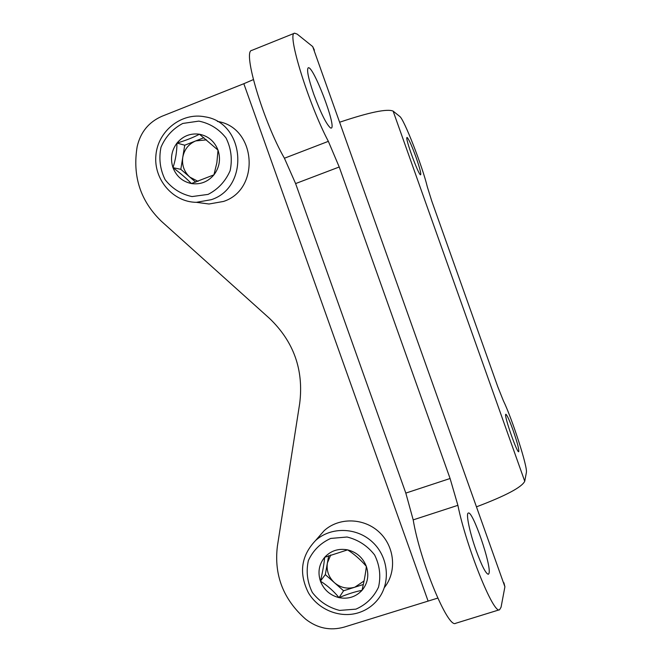 <?xml version="1.0" encoding="UTF-8"?>
<svg xmlns="http://www.w3.org/2000/svg" width="662" height="662" viewBox="0 0 662 662"><rect width="100%" height="100%" fill="white"/><g stroke="black" fill="none" stroke-linecap="round" stroke-linejoin="round"><path stroke-width="0.99" d="M503.906 582.742L504.907 586.789L501.068 607.203L499.595 609.727C493.711 614.973 466.18 546.589 457.889 505.329L450.086 478.502L339.225 166.998L328.352 141.345C308.707 104.298 286.58 32.81 294.557 33.191L297.114 34.068L312.687 46.572L314.4 50.13M428.016 600.848L243.831 83.71L161.991 116.255C148.785 122.023 140.51 132.143 137.166 146.616C132.317 176.109 140.41 201.008 161.445 221.323L269.451 318.339C293.746 341.617 303.833 369.926 299.721 403.266L277.37 546.307C273.919 575.22 283.386 599.54 305.77 619.268C317.487 628.337 330.28 630.952 344.141 627.113L437.772 598.1M243.831 83.71L253.364 79.597M330.528 127.973C326.399 124.373 320.822 113.144 313.788 94.277C308.384 78.555 306.531 69.742 308.202 67.822C313.018 64.777 336.892 127.352 331.257 128.08L330.528 127.973M489.011 573.333L488.382 574.285C485.916 573.888 481.853 566.018 476.21 550.668C469.656 532.471 465.709 513.249 468.315 513.067C472.594 510.17 491.651 565.605 489.011 573.333M499.595 609.727L455.671 623.29C448.091 629.024 420.022 561.326 413.196 519.877L405.814 493.091L295.608 183.581L284.42 158.235L328.352 141.345M294.557 33.191L251.833 50.37C242.209 50.684 263.493 121.982 284.42 158.235M340.003 122.106C369.545 112.217 387.253 108.56 393.129 111.117L399.749 116.429C403.994 119.036 422.53 166.576 427.296 186.792L431.798 201.157L497.741 386.649L503.294 400.551C512.272 419.005 527.912 467.587 526.373 472.56L524.734 481.257C521.888 487.191 505.925 495.673 476.847 506.695M505.694 414.404L505.826 414.255C507.009 414.851 509.434 420.196 513.1 430.292C517.378 442.688 519.256 449.837 518.727 451.724C517.154 453.42 504.187 416.274 505.694 414.404M407.262 137.555C409.108 139.715 412.062 146.376 416.133 157.548C419.691 167.792 421.206 173.527 420.651 174.76C419.029 176.572 404.639 137.266 407.022 137.489L407.262 137.555M339.043 597.645C333.648 591.092 327.442 585.589 320.425 581.145C322.617 572.258 324.024 564.305 324.661 557.305L347.608 549.865C354.476 554.326 360.732 559.837 366.359 566.399C365.59 573.259 364.15 581.236 362.031 590.338C355.064 591.663 347.401 594.104 339.043 597.645C330.048 595.32 323.842 589.817 320.425 581.145C317.595 572.282 319.001 564.338 324.661 557.305C330.81 550.701 338.456 548.219 347.608 549.865C356.653 552.149 362.908 557.661 366.359 566.399C369.206 575.336 367.758 583.313 362.031 590.338C355.817 596.917 348.154 599.35 339.043 597.645L343.578 590.777L363.33 584.488M355.916 609.148L339.573 610.414C328.501 607.567 319.415 601.584 312.332 592.465C307.267 582.138 305.943 571.496 308.376 560.54C313.085 550.42 320.524 543.055 330.71 538.438L347.078 537.014C358.241 539.778 367.418 545.761 374.609 554.946C379.74 565.373 381.039 576.114 378.523 587.153C373.707 597.306 366.169 604.629 355.916 609.148M358.564 612.731C340.194 618.565 318.48 609.884 308.451 592.862C298.645 573.275 301.036 555.815 315.608 540.482C330.934 526.53 356.801 527.2 372.598 542.186C388.553 556.999 390.977 583.007 377.994 599.325C372.88 605.738 366.4 610.207 358.564 612.731M318.074 537.652L324.198 530.643C339.027 517.146 364.034 517.767 379.293 532.223C394.709 546.514 397.043 571.629 384.49 587.426M328.691 555.708L327.4 562.94L330.735 554.922M364.059 580.963L354.832 587.194C347.376 589.279 340.582 587.773 334.442 582.692L343.578 590.777M334.442 582.692C328.658 577.214 326.308 570.627 327.4 562.94L325.323 574.616L334.442 582.692M325.323 574.616L320.425 581.145M191.401 183.548C186.56 178.541 180.42 173.245 172.981 167.668C175.571 159.865 176.903 151.664 176.969 143.066C185.658 140.501 193.155 137.555 199.461 134.229L218.021 150.133L216.871 162.678L213.942 174.842L191.401 183.548C182.547 181.645 176.415 176.357 172.981 167.668C170.134 158.756 171.466 150.555 176.969 143.066C182.96 135.983 190.466 133.037 199.461 134.229C208.373 136.082 214.554 141.387 218.021 150.133C220.876 159.112 219.519 167.354 213.942 174.842C207.885 181.901 200.371 184.806 191.401 183.548M208.075 194.405L192.021 196.573C181.115 194.256 172.145 188.62 165.119 179.675C160.063 169.398 158.69 158.582 160.99 147.245C165.541 136.645 172.807 128.718 182.778 123.446L198.848 121.113C209.837 123.347 218.907 128.966 226.032 137.977C231.154 148.371 232.519 159.277 230.128 170.705C225.461 181.338 218.112 189.241 208.075 194.405M211.327 199.676L196.357 202.324C172.873 202.15 153.361 179.22 155.934 155.007C158.061 130.745 181.76 112.093 204.939 116.826C245.089 122.553 249.922 187.214 211.327 199.676M217.376 121.436C256.211 126.988 260.845 189.415 223.508 201.447L209.018 204.004L200.263 202.845M198.062 181.38L189.837 177.102C184.11 171.814 181.752 165.202 182.77 157.283C184.309 149.446 188.637 143.985 195.753 140.898L184.731 145.218L180.817 169.331L195.72 182.166M203.896 137.704L195.753 140.898L206.552 139.864M184.731 145.218L176.969 143.066M180.817 169.331L172.981 167.668M504.907 586.789L312.687 46.572M295.608 183.581L339.225 166.998M405.814 493.091L450.086 478.502M413.196 519.877L457.889 505.329M393.129 111.117L524.734 481.257M315.608 540.482L324.198 530.643M196.357 202.324L209.018 204.004"/></g></svg>
